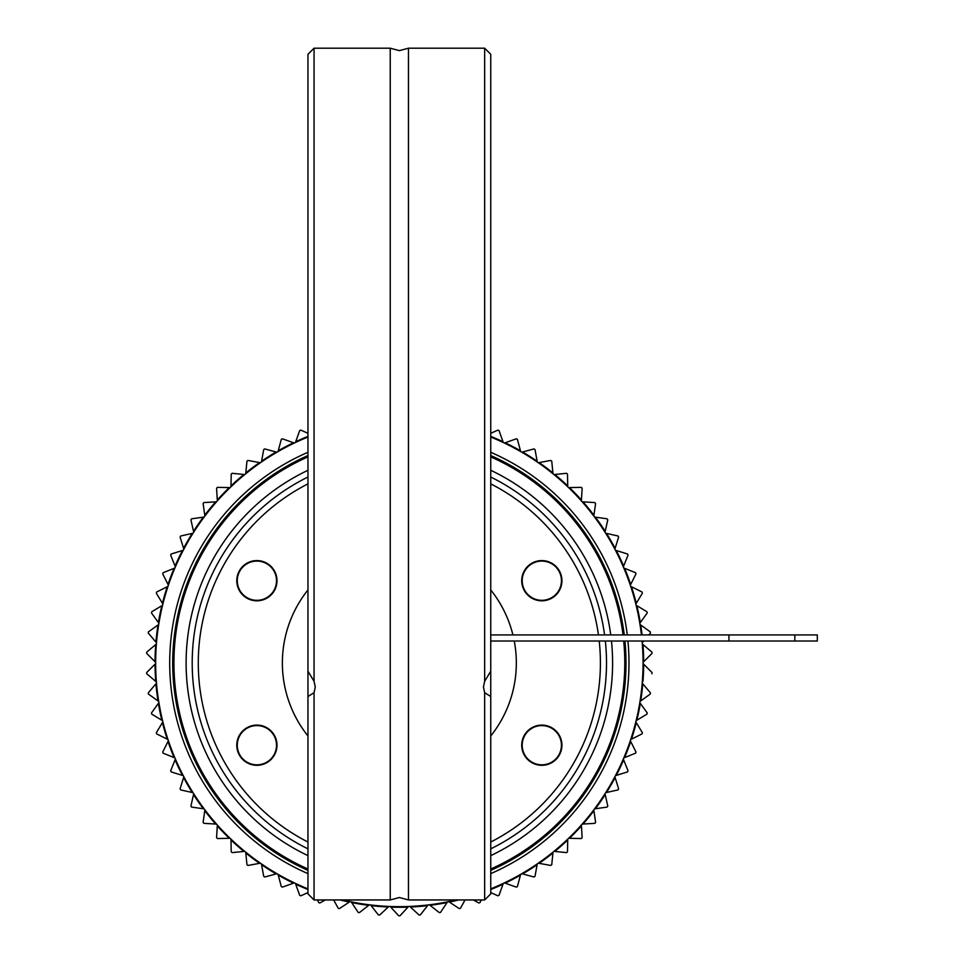 <?xml version="1.0" encoding="UTF-8"?>
<svg xmlns="http://www.w3.org/2000/svg" width="964" height="964" viewBox="0 0 964 964"><rect width="100%" height="100%" fill="white"/><g stroke="black" fill="none" stroke-linecap="round" stroke-linejoin="round"><path stroke-width="1.45" d="M408.471 474.083L408.471 899.954L399.349 897.52L390.239 899.954L390.239 48.2L399.349 50.634L408.471 48.2L408.471 474.083M314.059 681.307L307.962 671.185L307.962 54.297L314.059 48.2L314.059 681.307L315.276 687.019L314.059 692.682L314.059 899.954L390.239 899.954M484.651 692.682L490.748 696.514L490.748 893.869L484.651 899.954L484.651 692.682L483.434 687.019L484.651 681.307L484.651 48.2L408.471 48.2M490.748 696.514L490.748 671.185L484.651 681.307M484.651 48.2L490.748 54.297L490.748 671.185M314.059 899.954L307.962 893.869L307.962 671.185M307.962 696.514L314.059 692.682M541.816 600.813A20.111 20.111 0 0 1 521.717 580.702A20.111 20.111 0 0 1 541.816 560.59A20.111 20.111 0 0 1 561.928 580.702A20.111 20.111 0 0 1 541.816 600.813M541.816 765.308A20.111 20.111 0 0 1 521.717 745.208A20.111 20.111 0 0 1 541.816 725.097A20.111 20.111 0 0 1 561.928 745.208A20.111 20.111 0 0 1 541.816 765.308M256.894 765.308A20.111 20.111 0 0 1 236.783 745.208A20.111 20.111 0 0 1 256.894 725.097A20.111 20.111 0 0 1 276.993 745.208A20.111 20.111 0 0 1 256.894 765.308M256.894 600.813A20.111 20.111 0 0 1 236.783 580.702A20.111 20.111 0 0 1 256.894 560.59A20.111 20.111 0 0 1 276.993 580.702A20.111 20.111 0 0 1 256.894 600.813M490.748 842.042A201.054 201.054 0 0 0 599.21 641.024M598.451 634.927A201.054 201.054 0 0 0 490.748 483.868M490.748 477.047A207.152 207.152 0 0 1 604.597 634.927M605.344 641.024A207.152 207.152 0 0 1 490.748 848.85M307.962 589.932A116.981 116.981 0 0 0 307.962 735.978M490.748 735.978A116.981 116.981 0 0 0 514.258 641.024M512.92 634.927A116.981 116.981 0 0 0 490.748 589.932M307.962 848.85A207.152 207.152 0 0 1 307.962 477.047M307.962 483.868A201.054 201.054 0 0 0 307.962 842.042M728.941 634.927L817.315 634.927L817.315 641.024L728.941 641.024L728.941 634.927L490.748 634.927M728.941 641.024L490.748 641.024M551.625 728.218A19.617 19.617 0 0 1 558.807 755.017A19.617 19.617 0 0 1 532.008 762.199A19.617 19.617 0 0 1 524.826 735.399A19.617 19.617 0 0 1 551.625 728.218M532.008 563.711A19.617 19.617 0 0 1 558.807 570.893A19.617 19.617 0 0 1 551.625 597.692A19.617 19.617 0 0 1 524.826 590.51A19.617 19.617 0 0 1 532.008 563.711M247.085 597.692A19.617 19.617 0 0 1 239.903 570.893A19.617 19.617 0 0 1 266.703 563.711A19.617 19.617 0 0 1 273.884 590.51A19.617 19.617 0 0 1 247.085 597.692M266.703 762.199A19.617 19.617 0 0 1 239.903 755.017A19.617 19.617 0 0 1 247.085 728.218A19.617 19.617 0 0 1 273.884 735.399A19.617 19.617 0 0 1 266.703 762.199M173.954 659.014L173.918 662.955A225.431 225.431 0 0 0 307.962 869.022A225.431 225.431 0 0 1 307.962 456.876M490.748 456.876A225.431 225.431 0 0 1 623.033 634.927M623.708 641.024A225.431 225.431 0 0 1 624.78 662.955C623.804 637.011 623.804 637.011 624.78 662.955A225.431 225.431 0 0 1 490.748 869.022A225.431 225.431 0 0 0 624.78 662.955M192.21 661.268L192.198 662.955M174.388 648.567L174.592 645.579M490.748 873.625A229.637 229.637 0 0 0 627.938 641.024M627.275 634.927A229.637 229.637 0 0 0 490.748 452.285M490.748 433.318L497.894 430.101A252.845 252.845 0 0 1 499.027 430.583L503.28 442.512A243.711 243.711 0 0 0 490.748 437.029A243.711 243.711 0 0 1 641.446 634.927A243.711 243.711 0 0 0 640 624.455L650.278 631.866A252.845 252.845 0 0 1 650.435 633.083L648.868 634.927M643.687 641.024L642.217 642.735A243.711 243.711 0 0 0 642.072 641.024A243.711 243.711 0 0 1 490.748 888.88M465.058 899.954L460.455 908.305A252.845 252.845 0 0 1 459.262 908.594L448.694 901.617A243.711 243.711 0 0 0 456.117 899.954A243.711 243.711 0 0 1 342.594 899.954A243.711 243.711 0 0 0 350.004 901.617L339.436 908.594A252.845 252.845 0 0 1 338.243 908.305L333.652 899.954M651.965 652.158L652.013 653.387L643.663 661.738L652.013 653.387L651.965 652.158L642.325 643.952A243.711 243.711 0 0 1 643.06 662.34L643.663 661.738A244.314 244.314 0 0 0 642.976 644.506L651.965 652.158A252.845 252.845 0 0 1 652.013 653.387M307.962 455.55A226.648 226.648 0 0 0 307.962 870.359M428.124 904.955A243.711 243.711 0 0 1 409.772 906.437L410.411 907.016A244.314 244.314 0 0 0 427.594 905.63L428.124 904.955M520.681 874.312A243.711 243.711 0 0 1 504.377 882.867L505.184 883.157A244.314 244.314 0 0 0 520.464 875.143L520.681 874.312M553.011 852.116A243.711 243.711 0 0 1 538.298 863.178L539.141 863.334A244.314 244.314 0 0 0 552.926 852.971L553.011 852.116M593.812 809.844A243.711 243.711 0 0 1 582.172 824.1L583.027 824.051A244.314 244.314 0 0 0 593.932 810.7L593.812 809.844M605.006 793.721A243.711 243.711 0 0 1 594.547 808.868L595.403 808.748A244.314 244.314 0 0 0 605.199 794.553L605.006 793.721M614.863 776.743A243.711 243.711 0 0 1 605.657 792.697L606.501 792.504A244.314 244.314 0 0 0 615.116 777.562L614.863 776.743M623.322 759.042A243.711 243.711 0 0 1 615.43 775.671L616.249 775.418A244.314 244.314 0 0 0 623.636 759.837L623.322 759.042M630.323 740.701A243.711 243.711 0 0 1 623.792 757.921L624.6 757.596A244.314 244.314 0 0 0 630.709 741.473L630.323 740.701M635.83 721.867A243.711 243.711 0 0 1 630.709 739.545L631.48 739.171A244.314 244.314 0 0 0 636.276 722.602L635.83 721.867M639.807 702.648A243.711 243.711 0 0 1 636.12 720.686L636.855 720.241A244.314 244.314 0 0 0 640.313 703.346L639.807 702.648M642.217 683.175A243.711 243.711 0 0 1 640 701.443L640.699 700.949A244.314 244.314 0 0 0 642.783 683.825L642.217 683.175M643.06 663.557A243.711 243.711 0 0 1 642.325 681.958L642.976 681.403A244.314 244.314 0 0 0 643.663 664.172L643.06 663.557M636.12 605.223A243.711 243.711 0 0 1 639.807 623.262L640.313 622.563A244.314 244.314 0 0 0 636.855 605.669L636.12 605.223M630.709 586.353A243.711 243.711 0 0 1 635.83 604.042L636.276 603.307A244.314 244.314 0 0 0 631.48 586.739L630.709 586.353M623.792 567.989A243.711 243.711 0 0 1 630.323 585.196L630.709 584.437A244.314 244.314 0 0 0 624.6 568.314L623.792 567.989M615.43 550.239A243.711 243.711 0 0 1 623.322 566.868L623.636 566.073A244.314 244.314 0 0 0 616.249 550.492L615.43 550.239M605.657 533.212A243.711 243.711 0 0 1 614.863 549.155L615.116 548.335A244.314 244.314 0 0 0 606.501 533.405L605.657 533.212M582.172 501.798A243.711 243.711 0 0 1 593.812 516.065L593.932 515.21A244.314 244.314 0 0 0 583.027 501.858L582.172 501.798M568.615 487.615A243.711 243.711 0 0 1 581.364 500.894L581.425 500.039A244.314 244.314 0 0 0 569.471 487.591L568.615 487.615M652.013 672.523L643.663 664.172L652.013 672.523L651.965 673.752L652.013 672.523A252.845 252.845 0 0 1 651.965 673.752M636.276 722.602L642.386 732.712A252.845 252.845 0 0 1 642.048 733.893L631.48 739.171M623.636 759.837L628.046 770.79A252.845 252.845 0 0 1 627.528 771.899L616.249 775.418M605.199 794.553L607.79 806.085A252.845 252.845 0 0 1 607.091 807.097L595.403 808.748M581.425 825.871L582.136 837.668A252.845 252.845 0 0 1 581.28 838.547L569.471 838.306A244.314 244.314 0 0 0 581.425 825.871L581.364 825.015M552.926 852.971L551.745 864.72A252.845 252.845 0 0 1 550.757 865.455L539.141 863.334M520.464 875.143L517.403 886.555A252.845 252.845 0 0 1 516.318 887.121L505.184 883.157M481.193 899.954L480 902.593A252.845 252.845 0 0 1 478.843 902.979L473.348 899.954M447.031 902.569L440.524 912.426A252.845 252.845 0 0 1 439.307 912.619L430.004 905.341A244.314 244.314 0 0 0 447.031 902.569L447.501 901.858M407.977 907.124L399.964 915.8A252.845 252.845 0 0 1 398.734 915.8L390.733 907.124A244.314 244.314 0 0 0 407.977 907.124L408.555 906.485M368.694 905.341L359.403 912.619A252.845 252.845 0 0 1 358.186 912.426L351.679 902.569A244.314 244.314 0 0 0 368.694 905.341L369.369 904.81A243.711 243.711 0 0 1 351.197 901.858L351.679 902.569M325.35 899.954L319.867 902.979A252.845 252.845 0 0 1 318.698 902.593L317.518 899.954M293.514 883.157L282.392 887.121A252.845 252.845 0 0 1 281.307 886.555L278.247 875.143A244.314 244.314 0 0 0 293.514 883.157L294.333 882.867M259.569 863.334L247.953 865.455A252.845 252.845 0 0 1 246.965 864.72L245.784 852.971A244.314 244.314 0 0 0 259.569 863.334L260.413 863.178A243.711 243.711 0 0 1 245.687 852.116L245.784 852.971M229.239 838.306L217.43 838.547A252.845 252.845 0 0 1 216.575 837.668L217.286 825.871A244.314 244.314 0 0 0 229.239 838.306L230.095 838.294A243.711 243.711 0 0 1 217.334 825.015L217.286 825.871M203.308 808.748L191.619 807.097A252.845 252.845 0 0 1 190.92 806.085L193.511 794.553A244.314 244.314 0 0 0 203.308 808.748L204.163 808.868A243.711 243.711 0 0 1 193.704 793.721L193.511 794.553M182.461 775.418L171.182 771.899A252.845 252.845 0 0 1 170.652 770.79L175.062 759.837A244.314 244.314 0 0 0 182.461 775.418L183.281 775.671A243.711 243.711 0 0 1 175.388 759.042L175.062 759.837M167.23 739.171L156.662 733.893A252.845 252.845 0 0 1 156.325 732.712L162.434 722.602A244.314 244.314 0 0 0 167.23 739.171L168.001 739.545M158.012 700.949L148.42 694.044A252.845 252.845 0 0 1 148.275 692.815L155.927 683.825A244.314 244.314 0 0 0 158.012 700.949L158.711 701.443A243.711 243.711 0 0 1 156.481 683.175L155.927 683.825M155.035 661.738L146.685 653.387A252.845 252.845 0 0 1 146.733 652.158L155.734 644.506A244.314 244.314 0 0 0 155.035 661.738L155.65 662.34A243.711 243.711 0 0 1 156.385 643.952L155.734 644.506M158.397 622.563L151.493 612.984A252.845 252.845 0 0 1 151.746 611.779L161.844 605.669A244.314 244.314 0 0 0 158.397 622.563L158.903 623.262A243.711 243.711 0 0 1 162.579 605.223L161.844 605.669M168.001 584.437L162.723 573.869A252.845 252.845 0 0 1 163.157 572.712L174.11 568.314A244.314 244.314 0 0 0 168.001 584.437L168.387 585.196A243.711 243.711 0 0 1 174.906 567.989L174.11 568.314M183.594 548.335L180.075 537.056A252.845 252.845 0 0 1 180.69 535.996L192.21 533.405A244.314 244.314 0 0 0 183.594 548.335L183.847 549.155A243.711 243.711 0 0 1 193.053 533.212L192.21 533.405M204.766 515.21L203.115 503.521A252.845 252.845 0 0 1 203.886 502.569L215.671 501.858A244.314 244.314 0 0 0 204.766 515.21L204.886 516.065A243.711 243.711 0 0 1 216.538 501.798L215.671 501.858M230.986 485.916L231.227 474.107A252.845 252.845 0 0 1 232.143 473.288L243.892 474.481A244.314 244.314 0 0 0 230.986 485.916L230.974 486.772M261.569 461.202L263.702 449.573A252.845 252.845 0 0 1 264.738 448.923L276.138 451.983A244.314 244.314 0 0 0 261.569 461.202L261.413 462.045M307.962 436.379A244.314 244.314 0 0 0 295.719 441.705L299.683 430.583A252.845 252.845 0 0 1 300.816 430.101L307.962 433.318M522.56 451.983L533.972 448.923A252.845 252.845 0 0 1 535.008 449.573L537.141 461.202A244.314 244.314 0 0 0 522.56 451.983L521.729 452.2M554.806 474.481L566.567 473.288A252.845 252.845 0 0 1 567.483 474.107L567.724 485.916A244.314 244.314 0 0 0 554.806 474.481L553.951 474.565M583.027 501.858L594.824 502.569A252.845 252.845 0 0 1 595.595 503.521L593.932 515.21M606.501 533.405L618.02 535.996A252.845 252.845 0 0 1 618.635 537.056L615.116 548.335M624.6 568.314L635.553 572.712A252.845 252.845 0 0 1 635.987 573.869L630.709 584.437M636.855 605.669L646.965 611.779A252.845 252.845 0 0 1 647.218 612.984L640.313 622.563M616.249 550.492L627.528 554.011A252.845 252.845 0 0 1 628.046 555.119L623.636 566.073M595.403 517.15L607.091 518.813A252.845 252.845 0 0 1 607.79 519.825L605.199 531.345A244.314 244.314 0 0 0 595.403 517.15L594.547 517.029M569.471 487.591L581.28 487.362A252.845 252.845 0 0 1 582.136 488.242L581.425 500.039M539.141 462.575L550.757 460.443A252.845 252.845 0 0 1 551.745 461.19L552.926 472.938A244.314 244.314 0 0 0 539.141 462.575L538.298 462.732M505.184 442.753L516.318 438.789A252.845 252.845 0 0 1 517.403 439.355L520.464 450.766A244.314 244.314 0 0 0 505.184 442.753L504.377 443.042M278.247 450.766L281.307 439.355A252.845 252.845 0 0 1 282.392 438.789L293.514 442.753A244.314 244.314 0 0 0 278.247 450.766L278.03 451.598M245.784 472.938L246.965 461.19A252.845 252.845 0 0 1 247.953 460.443L259.569 462.575A244.314 244.314 0 0 0 245.784 472.938L245.687 473.794A243.711 243.711 0 0 1 260.413 462.732L259.569 462.575M217.286 500.039L216.575 488.242A252.845 252.845 0 0 1 217.43 487.362L229.239 487.591A244.314 244.314 0 0 0 217.286 500.039L217.334 500.894A243.711 243.711 0 0 1 230.095 487.615L229.239 487.591M193.511 531.345L190.92 519.825A252.845 252.845 0 0 1 191.619 518.813L203.308 517.15A244.314 244.314 0 0 0 193.511 531.345L193.704 532.188A243.711 243.711 0 0 1 204.163 517.029L203.308 517.15M175.062 566.073L170.652 555.119A252.845 252.845 0 0 1 171.182 554.011L182.461 550.492A244.314 244.314 0 0 0 175.062 566.073L175.388 566.868A243.711 243.711 0 0 1 183.281 550.239L182.461 550.492M162.434 603.307L156.325 593.197A252.845 252.845 0 0 1 156.662 592.017L167.23 586.739A244.314 244.314 0 0 0 162.434 603.307L162.868 604.042A243.711 243.711 0 0 1 168.001 586.353L167.23 586.739M155.927 642.084L148.275 633.083A252.845 252.845 0 0 1 148.42 631.866L158.012 624.961A244.314 244.314 0 0 0 155.927 642.084L156.481 642.735A243.711 243.711 0 0 1 158.711 624.455L158.012 624.961M155.734 681.403L146.733 673.752A252.845 252.845 0 0 1 146.685 672.523L155.035 664.172A244.314 244.314 0 0 0 155.734 681.403L156.385 681.958A243.711 243.711 0 0 1 155.65 663.557L155.035 664.172M161.844 720.241L151.746 714.131A252.845 252.845 0 0 1 151.493 712.926L158.397 703.346A244.314 244.314 0 0 0 161.844 720.241L162.579 720.686M174.11 757.596L163.157 753.185A252.845 252.845 0 0 1 162.723 752.041L168.001 741.473A244.314 244.314 0 0 0 174.11 757.596L174.906 757.921A243.711 243.711 0 0 1 168.387 740.701L168.001 741.473M192.21 792.504L180.69 789.914A252.845 252.845 0 0 1 180.075 788.841L183.594 777.562A244.314 244.314 0 0 0 192.21 792.504L193.053 792.697M215.671 824.051L203.886 823.34A252.845 252.845 0 0 1 203.115 822.388L204.766 810.7A244.314 244.314 0 0 0 215.671 824.051L216.538 824.1A243.711 243.711 0 0 1 204.886 809.844L204.766 810.7M243.892 851.429L232.143 852.622A252.845 252.845 0 0 1 231.227 851.802L230.986 839.993A244.314 244.314 0 0 0 243.892 851.429L244.748 851.345M276.138 873.926L264.738 876.987A252.845 252.845 0 0 1 263.702 876.324L261.569 864.708A244.314 244.314 0 0 0 276.138 873.926L276.969 873.709M307.962 892.592L300.816 895.809A252.845 252.845 0 0 1 299.683 895.327L295.719 884.205A244.314 244.314 0 0 0 307.962 889.531M388.299 907.016L379.623 915.029A252.845 252.845 0 0 1 378.394 914.932L371.116 905.63A244.314 244.314 0 0 0 388.299 907.016L388.938 906.437A243.711 243.711 0 0 1 370.586 904.955L371.116 905.63M427.594 905.63L420.316 914.932A252.845 252.845 0 0 1 419.087 915.029L410.411 907.016M490.748 889.531A244.314 244.314 0 0 0 502.991 884.205L499.027 895.327A252.845 252.845 0 0 1 497.894 895.809L490.748 892.592M537.141 864.708L535.008 876.324A252.845 252.845 0 0 1 533.972 876.987L522.56 873.926A244.314 244.314 0 0 0 537.141 864.708L537.297 863.865M567.724 839.993L567.483 851.802A252.845 252.845 0 0 1 566.567 852.622L554.806 851.429A244.314 244.314 0 0 0 567.724 839.993L567.736 839.138M593.932 810.7L595.595 822.388A252.845 252.845 0 0 1 594.824 823.34L583.027 824.051M615.116 777.562L618.635 788.841A252.845 252.845 0 0 1 618.02 789.914L606.501 792.504M630.709 741.473L635.987 752.041A252.845 252.845 0 0 1 635.553 753.185L624.6 757.596M640.313 703.346L647.218 712.926A252.845 252.845 0 0 1 646.965 714.131L636.855 720.241M642.783 683.825L650.435 692.815A252.845 252.845 0 0 1 650.278 694.044L640.699 700.949M568.615 838.294L569.471 838.306M429.329 904.81L430.004 905.341M390.143 906.485L390.733 907.124M278.03 874.312L278.247 875.143M162.868 721.867L162.434 722.602M244.748 474.565L243.892 474.481M276.969 452.2L276.138 451.983M295.719 441.705L295.43 442.512A243.711 243.711 0 0 1 307.962 437.029A243.711 243.711 0 0 0 307.962 888.88A243.711 243.711 0 0 1 295.43 883.386L295.719 884.205M502.991 441.705A244.314 244.314 0 0 0 490.748 436.379M537.297 462.045L537.141 461.202M567.736 486.772L567.724 485.916M642.783 642.084A244.314 244.314 0 0 0 642.687 641.024M642.06 634.927A244.314 244.314 0 0 0 640.699 624.961M605.006 532.188L605.199 531.345M553.011 473.794L552.926 472.938M520.681 451.598L520.464 450.766M294.333 443.042L293.514 442.753M158.903 702.648L158.397 703.346M183.847 776.743L183.594 777.562M230.974 839.138L230.986 839.993M261.413 863.865L261.569 864.708M340.027 899.954A244.314 244.314 0 0 0 349.293 902.087M449.417 902.087A244.314 244.314 0 0 0 458.671 899.954M502.991 884.205L503.28 883.386M521.729 873.709L522.56 873.926M553.951 851.345L554.806 851.429M307.962 452.285A229.637 229.637 0 0 0 307.962 873.625M490.748 870.359A226.648 226.648 0 0 0 624.937 641.024M624.262 634.927A226.648 226.648 0 0 0 490.748 455.55M631.48 586.739L642.048 592.017A252.845 252.845 0 0 1 642.386 593.197L636.276 603.307M606.477 666.305L606.404 669.51M794.83 634.927L794.83 641.024M490.748 855.622A213.249 213.249 0 0 0 611.465 641.024M610.742 634.927A213.249 213.249 0 0 0 490.748 470.287M307.962 470.287A213.249 213.249 0 0 0 307.962 855.622M484.651 899.954L408.471 899.954M390.239 48.2L314.059 48.2"/></g></svg>
